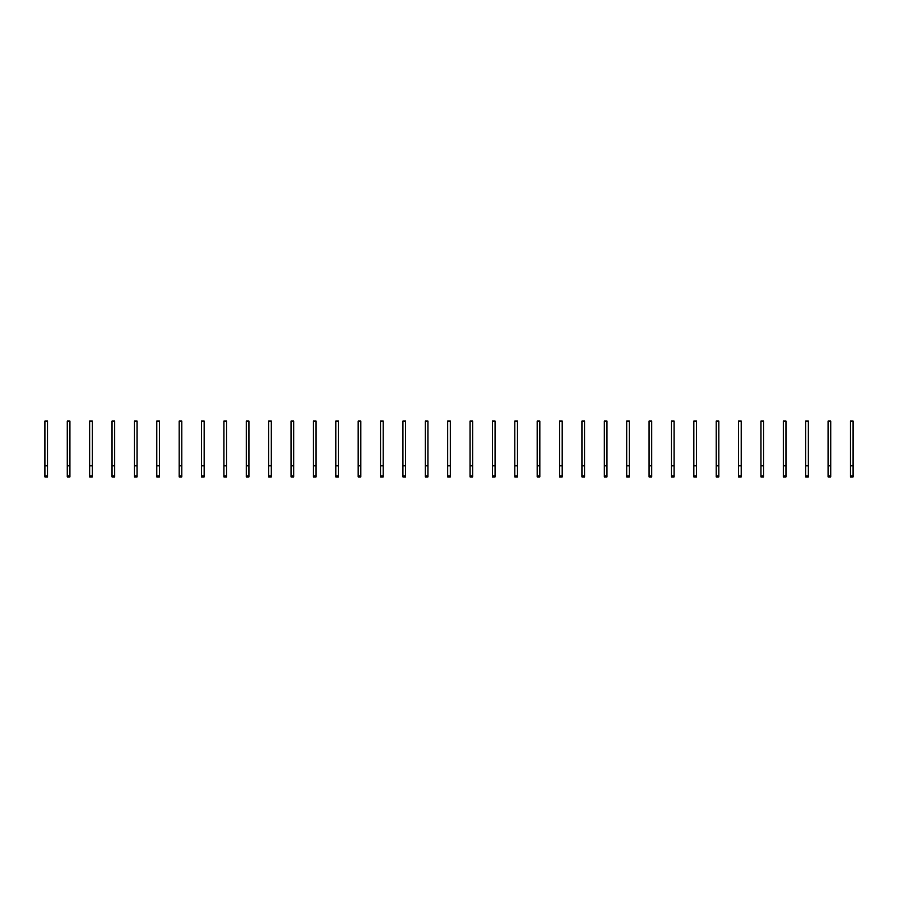 <?xml version="1.0" encoding="UTF-8"?>
<svg xmlns="http://www.w3.org/2000/svg" width="898" height="898" viewBox="0 0 898 898"><rect width="100%" height="100%" fill="white"/><g stroke="black" fill="none" stroke-linecap="round" stroke-linejoin="round"><path stroke-width="1.35" d="M47.538 476.973L44.9 476.973L47.538 476.973L47.538 475.974L44.9 475.974L44.9 476.973M47.538 465.781L44.9 465.781L44.9 421.027L47.538 421.027L47.538 475.974M44.9 465.781L44.9 475.974M69.921 476.973L67.271 476.973L69.921 476.973L69.921 475.974L67.271 475.974L67.271 476.973M69.921 465.781L67.271 465.781L67.271 421.027L69.921 421.027L69.921 475.974M67.271 465.781L67.271 475.974M92.292 476.973L89.654 476.973L92.292 476.973L92.292 475.974L89.654 475.974L89.654 476.973M92.292 465.781L89.654 465.781L89.654 421.027L92.292 421.027L92.292 475.974M89.654 465.781L89.654 475.974M114.675 476.973L112.026 476.973L114.675 476.973L114.675 475.974L112.026 475.974L112.026 476.973M114.675 465.781L112.026 465.781L112.026 421.027L114.675 421.027L114.675 475.974M112.026 465.781L112.026 475.974M137.046 476.973L134.408 476.973L137.046 476.973L137.046 475.974L134.408 475.974L134.408 476.973M137.046 465.781L134.408 465.781L134.408 421.027L137.046 421.027L137.046 475.974M134.408 465.781L134.408 475.974M159.429 476.973L156.78 476.973L156.78 421.027L159.429 421.027L159.429 476.973M159.429 465.781L156.78 465.781M181.8 476.973L179.162 476.973L179.162 421.027L181.8 421.027L181.8 476.973M181.8 465.781L179.162 465.781M204.172 476.973L201.534 476.973L204.172 476.973L204.172 475.974L201.534 475.974L201.534 476.973M204.172 465.781L201.534 465.781L201.534 421.027L204.172 421.027L204.172 475.974M201.534 465.781L201.534 475.974M226.554 476.973L223.916 476.973L226.554 476.973L226.554 475.974L223.916 475.974L223.916 476.973M226.554 465.781L223.916 465.781L223.916 421.027L226.554 421.027L226.554 475.974M223.916 465.781L223.916 475.974M248.926 476.973L246.288 476.973L248.926 476.973L248.926 475.974L246.288 475.974L246.288 476.973M248.926 465.781L246.288 465.781L246.288 421.027L248.926 421.027L248.926 475.974M246.288 465.781L246.288 475.974M271.308 476.973L268.67 476.973L271.308 476.973L271.308 475.974L268.67 475.974L268.67 476.973M271.308 465.781L268.67 465.781L268.67 421.027L271.308 421.027L271.308 475.974M268.67 465.781L268.67 475.974M293.68 476.973L291.042 476.973L293.68 476.973L293.68 475.974L291.042 475.974L291.042 476.973M293.68 465.781L291.042 465.781L291.042 421.027L293.68 421.027L293.68 475.974M291.042 465.781L291.042 475.974M316.062 476.973L313.424 476.973L316.062 476.973L316.062 475.974L313.424 475.974L313.424 476.973M316.062 465.781L313.424 465.781L313.424 421.027L316.062 421.027L316.062 475.974M313.424 465.781L313.424 475.974M338.434 476.973L335.796 476.973L338.434 476.973L338.434 475.974L335.796 475.974L335.796 476.973M338.434 465.781L335.796 465.781L335.796 421.027L338.434 421.027L338.434 475.974M335.796 465.781L335.796 475.974M360.816 476.973L358.179 476.973L360.816 476.973L360.816 475.974L358.179 475.974L358.179 476.973M360.816 465.781L358.179 465.781L358.179 421.027L360.816 421.027L360.816 475.974M358.179 465.781L358.179 475.974M383.188 476.973L380.55 476.973L383.188 476.973L383.188 475.974L380.55 475.974L380.55 476.973M383.188 465.781L380.55 465.781L380.55 421.027L383.188 421.027L383.188 475.974M380.55 465.781L380.55 475.974M405.57 476.973L402.921 476.973L405.57 476.973L405.57 475.974L402.921 475.974L402.921 476.973M405.57 465.781L402.921 465.781L402.921 421.027L405.57 421.027L405.57 475.974M402.921 465.781L402.921 475.974M427.942 476.973L425.304 476.973L427.942 476.973L427.942 475.974L425.304 475.974L425.304 476.973M427.942 465.781L425.304 465.781L425.304 421.027L427.942 421.027L427.942 475.974M425.304 465.781L425.304 475.974M450.325 476.973L447.675 476.973L450.325 476.973L450.325 475.974L447.675 475.974L447.675 476.973M450.325 465.781L447.675 465.781L447.675 421.027L450.325 421.027L450.325 475.974M447.675 465.781L447.675 475.974M472.696 476.973L470.058 476.973L470.058 421.027L472.696 421.027L472.696 476.973M472.696 465.781L470.058 465.781M495.079 476.973L492.43 476.973L492.43 421.027L495.079 421.027L495.079 476.973M495.079 465.781L492.43 465.781M517.45 476.973L514.812 476.973L517.45 476.973L517.45 475.974L514.812 475.974L514.812 476.973M517.45 465.781L514.812 465.781L514.812 421.027L517.45 421.027L517.45 475.974M514.812 465.781L514.812 475.974M539.821 476.973L537.184 476.973L539.821 476.973L539.821 475.974L537.184 475.974L537.184 476.973M539.821 465.781L537.184 465.781L537.184 421.027L539.821 421.027L539.821 475.974M537.184 465.781L537.184 475.974M562.204 476.973L559.566 476.973L562.204 476.973L562.204 475.974L559.566 475.974L559.566 476.973M562.204 465.781L559.566 465.781L559.566 421.027L562.204 421.027L562.204 475.974M559.566 465.781L559.566 475.974M584.576 476.973L581.938 476.973L584.576 476.973L584.576 475.974L581.938 475.974L581.938 476.973M584.576 465.781L581.938 465.781L581.938 421.027L584.576 421.027L584.576 475.974M581.938 465.781L581.938 475.974M606.958 476.973L604.32 476.973L606.958 476.973L606.958 475.974L604.32 475.974L604.32 476.973M606.958 465.781L604.32 465.781L604.32 421.027L606.958 421.027L606.958 475.974M604.32 465.781L604.32 475.974M629.33 476.973L626.692 476.973L629.33 476.973L629.33 475.974L626.692 475.974L626.692 476.973M629.33 465.781L626.692 465.781L626.692 421.027L629.33 421.027L629.33 475.974M626.692 465.781L626.692 475.974M651.712 476.973L649.074 476.973L651.712 476.973L651.712 475.974L649.074 475.974L649.074 476.973M651.712 465.781L649.074 465.781L649.074 421.027L651.712 421.027L651.712 475.974M649.074 465.781L649.074 475.974M674.084 476.973L671.446 476.973L674.084 476.973L674.084 475.974L671.446 475.974L671.446 476.973M674.084 465.781L671.446 465.781L671.446 421.027L674.084 421.027L674.084 475.974M671.446 465.781L671.446 475.974M696.466 476.973L693.828 476.973L696.466 476.973L696.466 475.974L693.828 475.974L693.828 476.973M696.466 465.781L693.828 465.781L693.828 421.027L696.466 421.027L696.466 475.974M693.828 465.781L693.828 475.974M718.838 476.973L716.2 476.973L718.838 476.973L718.838 475.974L716.2 475.974L716.2 476.973M718.838 465.781L716.2 465.781L716.2 421.027L718.838 421.027L718.838 475.974M716.2 465.781L716.2 475.974M741.22 476.973L738.571 476.973L741.22 476.973L741.22 475.974L738.571 475.974L738.571 476.973M741.22 465.781L738.571 465.781L738.571 421.027L741.22 421.027L741.22 475.974M738.571 465.781L738.571 475.974M763.592 476.973L760.954 476.973L763.592 476.973L763.592 475.974L760.954 475.974L760.954 476.973M763.592 465.781L760.954 465.781L760.954 421.027L763.592 421.027L763.592 475.974M760.954 465.781L760.954 475.974M785.975 476.973L783.325 476.973L783.325 421.027L785.975 421.027L785.975 476.973M785.975 465.781L783.325 465.781M808.346 476.973L805.708 476.973L805.708 421.027L808.346 421.027L808.346 476.973M808.346 465.781L805.708 465.781M830.729 476.973L828.079 476.973L830.729 476.973L830.729 475.974L828.079 475.974L828.079 476.973M830.729 465.781L828.079 465.781L828.079 421.027L830.729 421.027L830.729 475.974M828.079 465.781L828.079 475.974M853.1 476.973L850.462 476.973L853.1 476.973L853.1 475.974L850.462 475.974L850.462 476.973M853.1 465.781L850.462 465.781L850.462 421.027L853.1 421.027L853.1 475.974M850.462 465.781L850.462 475.974M159.429 475.974L156.78 475.974M181.8 475.974L179.162 475.974M472.696 475.974L470.058 475.974M495.079 475.974L492.43 475.974M785.975 475.974L783.325 475.974M808.346 475.974L805.708 475.974"/></g></svg>
